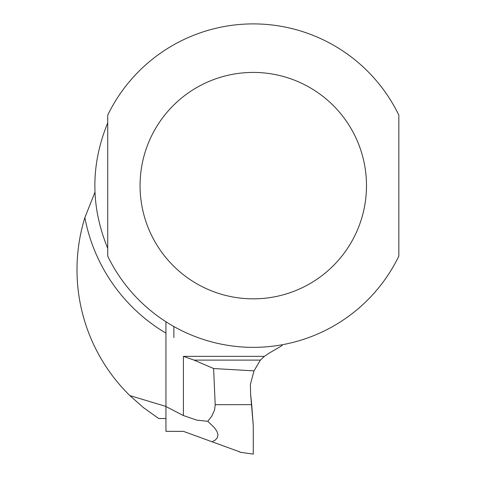 <?xml version="1.0" encoding="UTF-8"?>
<svg xmlns="http://www.w3.org/2000/svg" width="478" height="478" viewBox="0 0 478 478"><rect width="100%" height="100%" fill="white"/><g stroke="black" fill="none" stroke-linecap="round" stroke-linejoin="round"><path stroke-width="0.72" d="M94.925 192.27L84.863 217.651A176.286 176.286 0 0 0 129.837 395.581L165.944 406.431M173.873 326.522L173.873 337.564M107.723 122.906C90.581 164.725 90.581 206.538 107.723 248.351L107.723 122.906M398.837 170.282L398.837 122.906M398.837 115.132L398.837 256.124A161.731 161.731 0 0 1 107.723 256.124L107.723 115.132A161.731 161.731 0 0 1 398.837 115.132A161.731 161.731 0 0 0 107.723 115.132M165.944 418.519L158.738 418.519L143.687 407.806L129.837 395.581M215.196 404.693L213.612 368.532L194.062 360.101L260.373 360.101L254.009 370.874L250.376 384.461L250.621 394.32L253.28 425.725L251.697 404.651L215.196 404.693L214.586 409.933L211.79 416.141L207.793 421.321L214.616 427.894L217.036 431.604L217.95 434.753L217.436 437.609L215.369 440.017L212.065 441.786L239.998 451.949L183.409 431.353L165.944 431.353L183.409 431.353M253.28 425.725L253.28 454.1L239.932 452.224M251.697 404.651L250.633 394.38M176.424 431.353L165.944 431.353L165.944 406.551L183.409 415.543L196.799 420.15L207.793 421.315M165.944 321.754L165.944 406.551M183.409 415.543L183.409 356.355L194.062 360.101M282.068 344.775L282.068 345.612L269.389 352.979L264.418 356.355L260.373 360.101M254.009 370.874L213.612 368.532M84.863 217.651A171.435 171.435 0 0 0 165.944 333.148M107.723 256.124A161.731 161.731 0 0 0 398.837 256.124M366.489 185.631A113.208 113.208 0 0 0 196.673 87.588A113.208 113.208 0 0 0 196.673 283.675A113.208 113.208 0 0 0 366.489 185.631M183.409 356.355L264.418 356.355M253.334 452.618L253.28 452.098"/></g></svg>
